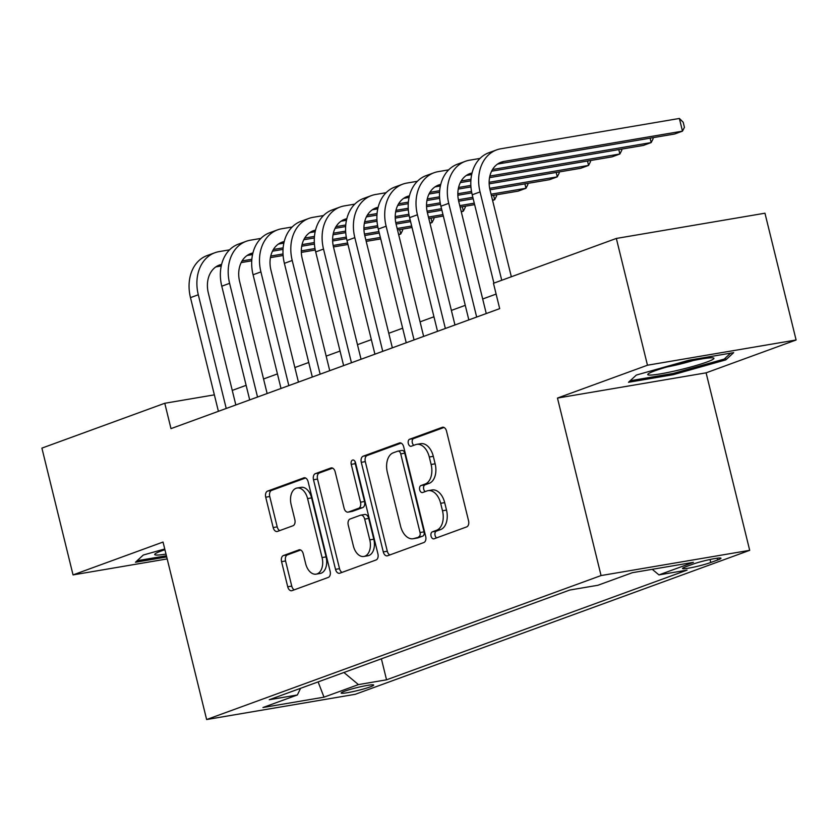 <?xml version="1.0" encoding="UTF-8"?>
<svg xmlns="http://www.w3.org/2000/svg" width="838" height="838" viewBox="0 0 838 838"><rect width="100%" height="100%" fill="white"/><g stroke="black" fill="none" stroke-linecap="round" stroke-linejoin="round"><path stroke-width="1.26" d="M431.057 536.1A3.603 2.263 -99.6 0 0 433.812 538.865A3.603 2.263 -99.6 0 0 434.063 538.803L466.714 526.882A5.143 3.237 -99.6 0 0 468.557 520.786L446.549 431.182A5.143 3.237 -99.6 0 0 442.621 427.233A5.143 3.237 -99.6 0 0 442.255 427.328L409.604 439.248A3.603 2.263 -99.6 0 0 408.316 443.522A3.603 2.263 -99.6 0 0 411.07 446.287A3.603 2.263 -99.6 0 0 411.322 446.214L415.543 444.674A16.467 10.36 -99.6 0 1 416.706 444.37A16.467 10.36 -99.6 0 1 429.286 457.014L431.12 464.482A16.467 10.36 -99.6 0 1 425.201 483.997L420.98 485.537A3.603 2.263 -99.6 0 0 419.681 489.811A3.603 2.263 -99.6 0 0 422.436 492.576A3.603 2.263 -99.6 0 0 422.687 492.514L426.919 490.963A16.467 10.36 -99.6 0 1 428.071 490.659A16.467 10.36 -99.6 0 1 440.662 503.303L442.495 510.771A16.467 10.36 -99.6 0 1 436.577 530.286L432.345 531.837A3.603 2.263 -99.6 0 0 431.057 536.1M428.071 490.659L432.094 489.979A16.467 10.36 -99.6 0 1 444.674 502.622L446.507 510.091A16.467 10.36 -99.6 0 1 440.589 529.606L436.368 531.145A3.603 2.263 -99.6 0 0 435.069 535.419A3.603 2.263 -99.6 0 0 436.588 537.881M444.025 427.474L413.626 438.567A3.603 2.263 -99.6 0 0 412.327 442.831A3.603 2.263 -99.6 0 0 413.846 445.292M416.706 444.37L420.718 443.69A16.467 10.36 -99.6 0 1 433.309 456.333L435.142 463.802A16.467 10.36 -99.6 0 1 429.224 483.317L424.992 484.856A3.603 2.263 -99.6 0 0 423.703 489.13A3.603 2.263 -99.6 0 0 425.222 491.581M370.26 686.867A16.781 1.498 166.2 0 0 373.696 685.044A16.781 1.498 166.2 0 0 362.54 686.332A16.781 1.498 166.2 0 0 344.554 691.235A16.781 1.498 166.2 0 0 341.118 693.047A16.781 1.498 166.2 0 0 352.285 691.759A16.781 1.498 166.2 0 0 370.26 686.867M283.401 555.552A5.143 3.237 -99.6 0 0 281.558 561.649L287.727 586.789A5.143 3.237 -99.6 0 0 291.666 590.738A5.143 3.237 -99.6 0 0 292.022 590.643L328.286 577.413A5.143 3.237 -99.6 0 0 330.13 571.317L308.122 481.714A5.143 3.237 -99.6 0 0 304.194 477.765A5.143 3.237 -99.6 0 0 303.827 477.859L267.573 491.099A5.143 3.237 -99.6 0 0 265.719 497.196L273.178 527.552A5.143 3.237 -99.6 0 0 277.116 531.512A5.143 3.237 -99.6 0 0 277.472 531.418L292.996 525.751A5.143 3.237 -99.6 0 0 294.84 519.654L291.142 504.591A13.764 8.663 -99.6 0 1 297.061 488.02A13.764 8.663 -99.6 0 1 307.588 498.589L322.075 557.574A13.764 8.663 -99.6 0 1 316.156 574.145A13.764 8.663 -99.6 0 1 305.629 563.576L303.22 553.75A5.143 3.237 -99.6 0 0 299.281 549.791A5.143 3.237 -99.6 0 0 298.925 549.896L283.401 555.552L287.424 554.871A5.143 3.237 -99.6 0 0 285.569 560.968L291.75 586.108A5.143 3.237 -99.6 0 0 294.274 589.826M163.043 542.05L73.042 574.899L41.9 448.121L164.772 403.267L170.994 428.627L499.689 308.646L493.467 283.286L616.339 238.442L647.47 365.221L557.469 398.071L601.066 575.559L206.63 719.538L163.043 542.05M383.291 551.907A5.143 3.237 -99.6 0 0 387.229 555.856A5.143 3.237 -99.6 0 0 387.585 555.762L423.839 542.532A5.143 3.237 -99.6 0 0 425.694 536.435L403.686 446.832A5.143 3.237 -99.6 0 0 399.757 442.883A5.143 3.237 -99.6 0 0 399.391 442.977L363.137 456.207A5.143 3.237 -99.6 0 0 361.283 462.314L383.291 551.907L387.303 551.226A5.143 3.237 -99.6 0 0 389.838 554.945M376.063 559.973L339.809 573.202A5.143 3.237 -99.6 0 1 339.442 573.297A5.143 3.237 -99.6 0 1 335.514 569.348L313.506 479.755A5.143 3.237 -99.6 0 1 315.35 473.648L330.874 467.992A5.143 3.237 -99.6 0 1 331.23 467.897A5.143 3.237 -99.6 0 1 335.169 471.846L344.093 508.184A5.143 3.237 -99.6 0 0 348.021 512.133A5.143 3.237 -99.6 0 0 348.388 512.039L358.674 508.278A5.143 3.237 -99.6 0 0 360.529 502.182L351.237 464.346A3.603 2.263 -99.6 0 1 352.788 460.01A3.603 2.263 -99.6 0 1 355.542 462.786L377.917 553.876A5.143 3.237 -99.6 0 1 376.063 559.973M692.743 564.215L685.861 566.729A16.257 1.456 166.2 0 0 682.53 568.489A16.257 1.456 166.2 0 0 693.34 567.242A16.257 1.456 166.2 0 0 710.76 562.497L717.653 559.983A16.257 1.456 166.2 0 0 720.984 558.223A16.257 1.456 166.2 0 0 710.163 559.47A16.257 1.456 166.2 0 0 692.743 564.215M601.066 575.559L749.696 550.325L355.26 694.304L206.63 719.538M381.384 658.804L386.548 679.817L687.076 570.123L658.951 574.899L652.257 569.316M386.548 679.817L358.434 684.594L324.002 697.164L262.943 707.534L297.375 694.964L269.26 699.74L569.777 590.036L597.892 585.27L632.334 572.7L693.393 562.329L658.951 574.899M557.469 398.071L706.099 372.837L796.1 339.987L647.47 365.221M796.1 339.987L764.958 213.208L616.339 238.442M73.042 574.899L167.181 558.915M706.099 372.837L749.696 550.325M214.36 394.855L164.772 403.267M496.117 294.086L482.688 298.988M465.258 305.346L451.389 310.416M433.958 316.774L420.079 321.844M402.649 328.203L388.78 333.273M371.349 339.631L357.47 344.69M340.05 351.059L326.171 356.119M308.74 362.487L294.861 367.547M277.441 373.905L263.561 378.975M246.131 385.333L232.252 390.403M297.375 694.964L300.58 688.302M343.915 672.485L358.434 684.594M324.002 697.164L318.115 681.902M636.335 375.057L628.5 382.285L673.26 374.68L725.855 359.858L733.679 352.63L688.92 360.225L636.335 375.057M164.74 548.974L143.288 555.028L135.463 562.256L166.699 556.945M725.394 357.994L725.855 359.858M672.966 373.497L673.26 374.68M401.161 443.113L367.149 455.526A5.143 3.237 -99.6 0 0 365.305 461.633L387.303 551.226M418.749 536.791A3.603 2.263 -99.6 0 0 420.048 532.528L400.732 453.882A3.603 2.263 -99.6 0 0 397.977 451.116A3.603 2.263 -99.6 0 0 397.725 451.179L393.263 452.803A16.467 10.36 -99.6 0 0 387.345 472.328L400.554 526.086A16.467 10.36 -99.6 0 0 413.144 538.729A16.467 10.36 -99.6 0 0 414.297 538.425L422.771 536.111A3.603 2.263 -99.6 0 0 424.059 531.847L420.048 532.528M401.737 450.498A3.603 2.263 -99.6 0 1 401.989 450.435A3.603 2.263 -99.6 0 1 404.744 453.201L424.059 531.847M413.144 538.729L417.156 538.048A16.467 10.36 -99.6 0 0 418.319 537.734L414.297 538.425M422.771 536.111L418.319 537.734M332.634 468.128L319.372 472.967A5.143 3.237 -99.6 0 0 317.518 479.074L339.526 568.667A5.143 3.237 -99.6 0 0 342.051 572.385M351.667 511.484A5.143 3.237 -99.6 0 0 352.044 511.452A5.143 3.237 -99.6 0 0 352.4 511.358L362.697 507.598A5.143 3.237 -99.6 0 0 364.551 501.501L355.26 463.665L351.237 464.346M355.134 461.665A3.603 2.263 -99.6 0 0 355.26 463.665M353.353 545.884A13.764 8.663 -99.6 0 0 363.881 556.463A13.764 8.663 -99.6 0 0 369.788 539.882L364.687 519.11A5.143 3.237 -99.6 0 0 360.749 515.15A5.143 3.237 -99.6 0 0 360.392 515.244L350.095 519.005A5.143 3.237 -99.6 0 0 348.252 525.101L353.353 545.884M363.881 556.463L367.892 555.772A13.764 8.663 -99.6 0 0 373.811 539.201L369.788 539.882M360.749 515.15L364.771 514.469A5.143 3.237 -99.6 0 1 368.699 518.418L373.811 539.201M300.695 550.032L287.424 554.871M316.156 574.145L320.168 573.464A13.764 8.663 -99.6 0 0 326.087 556.893L322.075 557.574M297.061 488.02L301.072 487.339A13.764 8.663 -99.6 0 1 311.6 497.908L326.087 556.893M305.598 477.995L271.585 490.408A5.143 3.237 -99.6 0 0 269.742 496.515L277.2 526.872A5.143 3.237 -99.6 0 0 279.724 530.59M497.573 164.07L674.663 133.996L682.488 131.147L679.377 118.462L500.831 148.776A39.323 30.357 69.9 0 0 496.683 149.876A39.323 30.357 69.9 0 0 480.038 191.923L501.742 280.269M496.683 149.876L488.858 152.736A39.323 30.357 69.9 0 0 472.213 194.783L493.917 283.129M511.337 276.77L490.083 190.226A26.219 20.238 -110.1 0 1 501.176 162.184A26.219 20.238 -110.1 0 1 503.942 161.451L682.488 131.147L684.437 127.313L683.19 122.243L679.377 118.462M706.947 362.006A34.075 3.048 166.2 0 0 713.421 357.952A34.075 3.048 166.2 0 0 688.773 361.471A34.075 3.048 166.2 0 0 654.729 370.878A34.075 3.048 166.2 0 0 648.036 374.01A34.075 3.048 166.2 0 0 668.012 372.46A34.075 3.048 166.2 0 0 706.947 362.006M730.642 353.144L724.21 359.083L673.26 373.444L630.145 380.766M667.069 366.95A25.8 2.305 166.2 0 0 693.277 360.508M164.929 549.718A34.075 3.048 166.2 0 0 154.999 553.981A34.075 3.048 166.2 0 0 157.125 555.06A34.075 3.048 166.2 0 0 165.997 554.086M166.406 555.762L137.107 560.737M480.017 158.424L469.521 160.205A39.323 30.357 69.9 0 0 465.383 161.305A39.323 30.357 69.9 0 0 448.739 203.351L476.665 317.047M465.383 161.305L457.558 164.154A39.323 30.357 69.9 0 0 440.914 206.211L468.84 319.906M486.26 313.548L458.784 201.644A26.219 20.238 -110.1 0 1 469.877 173.613A26.219 20.238 -110.1 0 1 472.045 172.995M466.263 175.488L471.679 174.576M491.613 171.193L643.364 145.424L651.189 142.565L650.11 138.165M492.535 169.506L651.189 142.565L653.127 138.741L652.875 137.704M448.707 169.852L438.222 171.633A39.323 30.357 69.9 0 0 434.074 172.733A39.323 30.357 69.9 0 0 417.429 214.779L445.355 328.475M434.074 172.733L426.249 175.582A39.323 30.357 69.9 0 0 409.604 217.639L437.53 331.335M454.961 324.976L427.474 213.072A26.219 20.238 -110.1 0 1 438.567 185.041A26.219 20.238 -110.1 0 1 440.746 184.423M434.964 186.916L440.379 185.994M460.313 182.611L470.872 180.819M489.56 177.646L612.054 156.853L619.879 153.993L618.8 149.593M461.225 180.935L470.977 179.28M489.884 176.064L619.879 153.993L621.827 150.159L621.566 149.122M417.408 181.28L406.912 183.061A39.323 30.357 69.9 0 0 402.774 184.151A39.323 30.357 69.9 0 0 386.129 226.208L414.056 339.903M402.774 184.151L394.949 187.01A39.323 30.357 69.9 0 0 378.305 229.067L406.231 342.763M423.651 336.405L396.175 224.5A26.219 20.238 -110.1 0 1 407.268 196.469A26.219 20.238 -110.1 0 1 409.447 195.851M403.654 198.344L409.08 197.422M429.004 194.039L439.562 192.248M458.25 189.074L470.946 186.926M489.162 183.826L580.755 168.281L588.58 165.421L587.501 161.022M429.925 192.363L439.678 190.697M458.575 187.492L470.851 185.408M489.141 182.307L588.58 165.421L590.518 161.587L590.266 160.55M386.098 192.709L375.613 194.489A39.323 30.357 69.9 0 0 371.464 195.579A39.323 30.357 69.9 0 0 354.82 237.636L382.746 351.332M371.464 195.579L363.64 198.438A39.323 30.357 69.9 0 0 346.995 240.485L374.921 354.191M392.352 347.833L364.865 235.928A26.219 20.238 -110.1 0 1 375.958 207.897A26.219 20.238 -110.1 0 1 378.137 207.269M372.355 209.772L377.77 208.851M397.704 205.467L408.263 203.676M426.951 200.502L439.636 198.344M457.862 195.254L471.794 192.887M489.979 189.807L549.445 179.709L557.28 176.849L556.191 172.45M398.616 203.781L408.368 202.126M427.275 198.92L439.541 196.836M457.841 193.735L471.511 191.41M489.675 188.33L557.28 176.849L559.218 173.016L558.956 171.979M354.799 204.126L344.303 205.907A39.323 30.357 69.9 0 0 340.165 207.007A39.323 30.357 69.9 0 0 323.52 249.064L351.447 362.76M340.165 207.007L332.34 209.867A39.323 30.357 69.9 0 0 315.696 251.913L343.622 365.619M361.052 359.251L333.566 247.357A26.219 20.238 -110.1 0 1 344.659 219.326A26.219 20.238 -110.1 0 1 346.838 218.697M341.045 221.201L346.471 220.279M366.395 216.895L376.953 215.104M395.641 211.93L408.336 209.772M426.563 206.682L440.484 204.315M458.679 201.225L473.198 198.763M491.424 195.673L518.146 191.137L525.971 188.278L524.892 183.878M367.316 215.209L377.069 213.554M395.965 210.348L408.242 208.264M426.532 205.163L440.201 202.838M458.376 199.748L472.831 197.297M491.058 194.207L525.971 188.278L527.909 184.444L527.657 183.407M323.489 215.555L313.003 217.335A39.323 30.357 69.9 0 0 308.855 218.435A39.323 30.357 69.9 0 0 292.211 260.482L320.147 374.188M308.855 218.435L301.031 221.295A39.323 30.357 69.9 0 0 284.386 263.342L312.312 377.037M329.743 370.679L302.256 258.785A26.219 20.238 -110.1 0 1 313.349 230.743A26.219 20.238 -110.1 0 1 315.528 230.125M309.746 232.629L315.161 231.707M335.095 228.324L345.654 226.532M364.341 223.358L377.027 221.201M395.253 218.11L409.185 215.743M427.38 212.653L441.888 210.191M460.114 207.101L474.633 204.629M492.597 200.46L494.671 199.706L493.582 195.306M336.007 226.637L345.759 224.982M364.666 221.777L376.932 219.692M395.232 216.581L408.902 214.266M427.066 211.176L441.532 208.725M459.758 205.635L474.277 203.163M492.503 200.073L494.671 199.706L496.609 195.872L496.347 194.835M292.19 226.983L281.694 228.764A39.323 30.357 69.9 0 0 277.556 229.863A39.323 30.357 69.9 0 0 260.911 271.91L288.838 385.616M277.556 229.863L269.731 232.723A39.323 30.357 69.9 0 0 253.086 274.77L281.013 388.465M298.443 382.107L270.957 270.213A26.219 20.238 -110.1 0 1 282.05 242.172A26.219 20.238 -110.1 0 1 284.229 241.554M278.436 244.057L283.862 243.135M303.785 239.752L314.344 237.961M333.032 234.787L345.727 232.629M363.954 229.539L377.875 227.171M396.07 224.081L410.589 221.62M428.815 218.519L443.333 216.057M461.298 211.888L463.362 211.134L462.283 206.724M304.707 238.065L314.459 236.41M333.356 233.205L345.633 231.12M363.922 228.009L377.592 225.694M395.766 222.604L410.222 220.153M428.448 217.052L442.967 214.591M461.193 211.501L463.362 211.134L465.3 207.3L465.048 206.263M260.88 238.411L250.394 240.192A39.323 30.357 69.9 0 0 246.246 241.292A39.323 30.357 69.9 0 0 229.602 283.338L257.538 397.034M246.246 241.292L238.421 244.141A39.323 30.357 69.9 0 0 221.777 286.198L249.703 399.894M267.133 393.535L239.647 281.631A26.219 20.238 -110.1 0 1 250.74 253.6A26.219 20.238 -110.1 0 1 252.919 252.982M247.137 255.475L252.552 254.563M272.486 251.18L283.045 249.378M301.732 246.215L314.418 244.057M332.644 240.967L346.576 238.6M364.771 235.509L379.279 233.048M397.505 229.947L412.024 227.486M429.988 223.317L432.062 222.552L430.973 218.152M273.398 249.494L283.16 247.839M302.057 244.623L314.323 242.549M332.623 239.438L346.293 237.123M364.457 234.032L378.923 231.581M397.149 228.481L411.668 226.019M429.894 222.929L432.062 222.552L434 218.728L433.749 217.691M229.581 249.839L219.085 251.62A39.323 30.357 69.9 0 0 214.947 252.72A39.323 30.357 69.9 0 0 198.302 294.767L226.229 408.462M214.947 252.72L207.122 255.569A39.323 30.357 69.9 0 0 190.477 297.626L218.404 411.322M235.834 404.964L208.348 293.059A26.219 20.238 -110.1 0 1 219.441 265.028A26.219 20.238 -110.1 0 1 221.62 264.41M215.827 266.903L221.253 265.981M241.176 262.598L251.735 260.807M270.423 257.633L283.118 255.485M301.345 252.385L315.266 250.028M333.461 246.938L347.98 244.476M366.206 241.375L380.724 238.914M398.689 234.734L400.753 233.98L399.674 229.581M242.098 260.922L251.85 259.267M270.747 256.051L283.024 253.966M301.313 250.866L314.983 248.54M333.157 245.461L347.613 243.01M365.839 239.909L380.358 237.447M398.595 234.347L400.753 233.98L402.69 230.146L402.439 229.109M717.213 558.202L717.653 559.983M710.027 559.501L710.76 562.497M440.589 529.606L436.577 530.286M446.507 510.091L442.495 510.771M444.674 502.622L440.662 503.303M424.992 484.856L420.98 485.537M429.224 483.317L425.201 483.997M435.142 463.802L431.12 464.482M433.309 456.333L429.286 457.014M413.626 438.567L409.604 439.248M442.988 427.202L442.255 427.328M436.368 531.145L432.345 531.837M365.305 461.633L361.283 462.314M367.149 455.526L363.137 456.207M400.124 442.852L399.391 442.977M404.744 453.201L400.732 453.882M339.526 568.667L335.514 569.348M317.518 479.074L313.506 479.755M319.372 472.967L315.35 473.648M331.607 467.866L330.874 467.992M352.4 511.358L348.388 512.039M362.697 507.598L358.674 508.278M364.551 501.501L360.529 502.182M368.699 518.418L364.687 519.11M299.658 549.77L298.925 549.896M311.6 497.908L307.588 498.589M277.2 526.872L273.178 527.552M269.742 496.515L265.719 497.196M271.585 490.408L267.573 491.099M304.561 477.733L303.827 477.859M291.75 586.108L287.727 586.789M285.569 560.968L281.558 561.649M480.038 191.923L472.213 194.783M503.942 161.451L498.6 163.41M448.739 203.351L440.914 206.211M472.024 173.11L467.29 174.828M417.429 214.779L409.604 217.639M440.715 184.538L435.99 186.256M386.129 226.208L378.305 229.067M409.415 195.956L404.681 197.684M354.82 237.636L346.995 240.485M378.106 207.384L373.381 209.112M323.52 249.064L315.696 251.913M346.806 218.812L342.072 220.541M292.211 260.482L284.386 263.342M315.497 230.241L310.772 231.969M260.911 271.91L253.086 274.77M284.197 241.669L279.463 243.397M229.602 283.338L221.777 286.198M252.887 253.097L248.163 254.825M198.302 294.767L190.477 297.626M221.588 264.525L216.853 266.243M401.989 450.435L397.977 451.116M352.044 511.452L348.021 512.133"/></g></svg>
